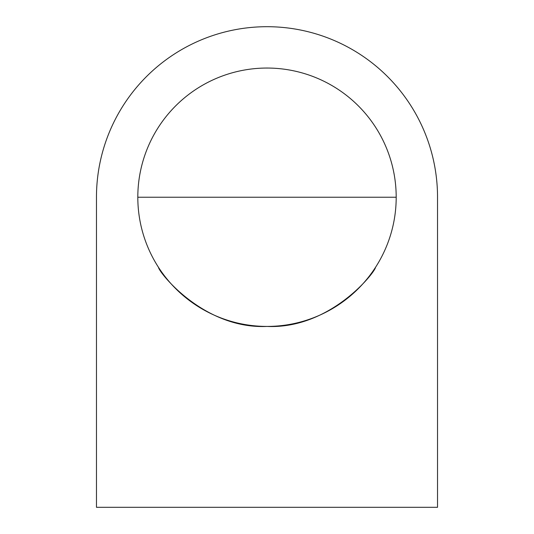 <?xml version="1.0" encoding="UTF-8"?>
<svg xmlns="http://www.w3.org/2000/svg" width="534" height="534" viewBox="0 0 534 534"><rect width="100%" height="100%" fill="white"/><g stroke="black" fill="none" stroke-linecap="round" stroke-linejoin="round"><path stroke-width="0.8" d="M375.522 267.334C375.168 272.173 330.232 329.344 267 326.428C203.768 329.344 158.832 272.173 158.478 267.334C158.832 272.173 203.768 329.344 267 326.428C330.232 329.344 375.168 272.173 375.522 267.334M437.533 507.3L96.467 507.3L96.467 197.233A170.533 170.533 0 0 1 267 26.7A170.533 170.533 0 0 1 437.533 197.233L437.533 507.3M396.195 197.233A129.195 129.195 0 0 1 202.406 309.119A129.195 129.195 0 0 1 202.406 85.353A129.195 129.195 0 0 1 396.195 197.233L137.805 197.233"/></g></svg>
